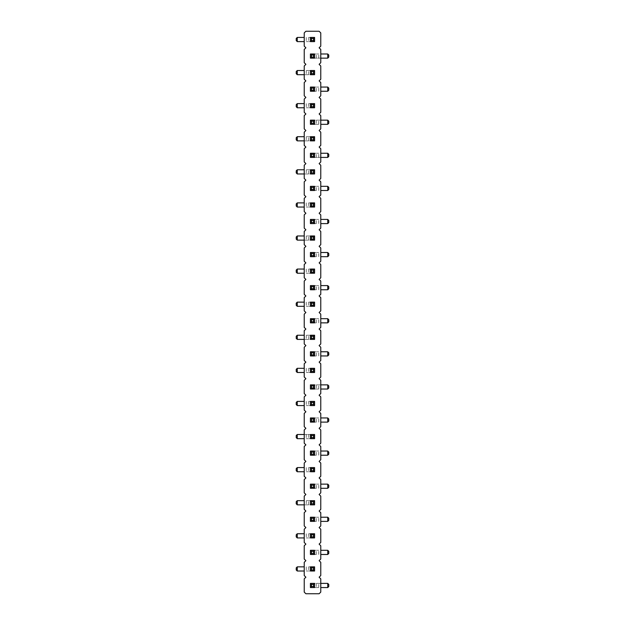 <?xml version="1.0" encoding="UTF-8"?>
<svg xmlns="http://www.w3.org/2000/svg" width="625" height="625" viewBox="0 0 625 625"><rect width="100%" height="100%" fill="white"/><g stroke="black" fill="none" stroke-linecap="round" stroke-linejoin="round"><path stroke-width="0.47" stroke-dasharray="3.12 2.34" d="M319.117 577.203L320.773 575.555L320.773 562.312L319.117 560.664L320.773 559.008L320.773 545.773L319.117 544.117L320.773 542.461L320.773 529.227L319.117 527.57L320.773 525.922L320.773 512.688L319.117 511.031L320.773 509.375L320.773 496.141L319.117 494.484L320.773 492.828L320.773 479.594L319.117 477.938L320.773 476.289L320.773 463.055L319.117 461.398L320.773 459.742L320.773 446.508L319.117 444.852L320.773 443.195L320.773 429.961L319.117 428.312L320.773 426.656L320.773 413.422L319.117 411.766L320.773 410.109L320.773 396.875L319.117 395.219L320.773 393.562L320.773 380.328L319.117 378.68L320.773 377.023L320.773 363.789L319.117 362.133L320.773 360.477L320.773 347.242L319.117 345.586L320.773 343.938L320.773 330.695L319.117 329.047L320.773 327.391L320.773 314.156L319.117 312.5L320.773 310.844L320.773 297.609L319.117 295.953L320.773 294.305L320.773 281.062L319.117 279.414L320.773 277.758L320.773 264.523L319.117 262.867L320.773 261.211L320.773 247.977L319.117 246.32L320.773 244.672L320.773 231.438L319.117 229.781L320.773 228.125L320.773 214.891L319.117 213.234L320.773 211.578L320.773 198.344L319.117 196.688L320.773 195.039L320.773 181.805L319.117 180.148L320.773 178.492L320.773 165.258L319.117 163.602L320.773 161.945L320.773 148.711L319.117 147.062L320.773 145.406L320.773 132.172L319.117 130.516L320.773 128.859L320.773 115.625L319.117 113.969L320.773 112.312L320.773 99.078L319.117 97.43L320.773 95.773L320.773 82.539L319.117 80.883L320.773 79.227L320.773 65.992L319.117 64.336L320.773 62.687L320.773 49.445L319.117 47.797L320.773 46.141L320.773 32.906L319.117 31.25L305.883 31.25L304.227 32.906L304.227 46.141L305.883 47.797L304.227 49.445L304.227 62.687L305.883 64.336L304.227 65.992L304.227 79.227L305.883 80.883L304.227 82.539L304.227 95.773L305.883 97.43L304.227 99.078L304.227 112.312L305.883 113.969L304.227 115.625L304.227 128.859L305.883 130.516L304.227 132.172L304.227 145.406L305.883 147.062L304.227 148.711L304.227 161.945L305.883 163.602L304.227 165.258L304.227 178.492L305.883 180.148L304.227 181.805L304.227 195.039L305.883 196.688L304.227 198.344L304.227 211.578L305.883 213.234L304.227 214.891L304.227 228.125L305.883 229.781L304.227 231.438L304.227 244.672L305.883 246.32L304.227 247.977L304.227 261.211L305.883 262.867L304.227 264.523L304.227 277.758L305.883 279.414L304.227 281.062L304.227 294.305L305.883 295.953L304.227 297.609L304.227 310.844L305.883 312.5L304.227 314.156L304.227 327.391L305.883 329.047L304.227 330.695L304.227 343.938L305.883 345.586L304.227 347.242L304.227 360.477L305.883 362.133L304.227 363.789L304.227 377.023L305.883 378.68L304.227 380.328L304.227 393.562L305.883 395.219L304.227 396.875L304.227 410.109L305.883 411.766L304.227 413.422L304.227 426.656L305.883 428.312L304.227 429.961L304.227 443.195L305.883 444.852L304.227 446.508L304.227 459.742L305.883 461.398L304.227 463.055L304.227 476.289L305.883 477.938L304.227 479.594L304.227 492.828L305.883 494.484L304.227 496.141L304.227 509.375L305.883 511.031L304.227 512.688L304.227 525.922L305.883 527.57L304.227 529.227L304.227 542.461L305.883 544.117L304.227 545.773L304.227 559.008L305.883 560.664L304.227 562.312L304.227 575.555L305.883 577.203L304.227 578.859L304.227 592.094L305.883 593.75L319.117 593.75L320.773 592.094L320.773 578.859L319.117 577.203M308.68 438.664L313.867 438.664L306.25 438.664L308.68 438.664L308.68 434.5L313.867 434.5L297.258 434.5L297.258 438.664L296.219 437.625L296.219 435.539L297.258 434.5M313.867 438.664L313.867 434.5M316.32 417.953L311.133 417.953L318.75 417.953L316.32 417.953L316.32 422.117L311.133 422.117L316.32 422.117M311.133 417.953L311.133 422.117M308.68 405.578L313.867 405.578L306.25 405.578L308.68 405.578L308.68 401.406L313.867 401.406L308.68 401.406M313.867 405.578L313.867 401.406M320.773 384.867L311.133 384.867L311.133 389.031L318.75 389.031L311.133 389.031M316.32 384.867L316.32 389.031M316.32 318.688L311.133 318.688L318.75 318.688L316.32 318.688L316.32 322.859L311.133 322.859L316.32 322.859M311.133 318.688L311.133 322.859M304.227 339.398L313.867 339.398L313.867 335.234L306.25 335.234L313.867 335.234M308.68 339.398L308.68 335.234M308.68 372.492L313.867 372.492L306.25 372.492L308.68 372.492L308.68 368.32L313.867 368.32L308.68 368.32M313.867 372.492L313.867 368.32M316.32 351.773L311.133 351.773L318.75 351.773L316.32 351.773L316.32 355.945L311.133 355.945L316.32 355.945M311.133 351.773L311.133 355.945M316.32 186.336L311.133 186.336L318.75 186.336L316.32 186.336L316.32 190.5L311.133 190.5L316.32 190.5M311.133 186.336L311.133 190.5M308.68 207.047L313.867 207.047L306.25 207.047L308.68 207.047L308.68 202.883L313.867 202.883L308.68 202.883M313.867 207.047L313.867 202.883M316.32 219.422L311.133 219.422L318.75 219.422L316.32 219.422L316.32 223.594L311.133 223.594L316.32 223.594M311.133 219.422L311.133 223.594M304.227 240.133L313.867 240.133L313.867 235.969L306.25 235.969L313.867 235.969M308.68 240.133L308.68 235.969M308.68 306.312L313.867 306.312L306.25 306.312L308.68 306.312L308.68 302.141L313.867 302.141L308.68 302.141M313.867 306.312L313.867 302.141M316.32 285.602L311.133 285.602L318.75 285.602L316.32 285.602L316.32 289.766L311.133 289.766L316.32 289.766M311.133 285.602L311.133 289.766M308.68 273.227L313.867 273.227L306.25 273.227L308.68 273.227L308.68 269.055L313.867 269.055L308.68 269.055M313.867 273.227L313.867 269.055M316.32 252.508L311.133 252.508L318.75 252.508L316.32 252.508L316.32 256.68L311.133 256.68L316.32 256.68M311.133 252.508L311.133 256.68M304.227 173.961L313.867 173.961L313.867 169.789L306.25 169.789L313.867 169.789M308.68 173.961L308.68 169.789M308.68 107.781L313.867 107.781L306.25 107.781L308.68 107.781L308.68 103.617L313.867 103.617L308.68 103.617M313.867 107.781L313.867 103.617M320.773 120.156L311.133 120.156L311.133 124.328L318.75 124.328L311.133 124.328M316.32 120.156L316.32 124.328M316.32 153.25L311.133 153.25L318.75 153.25L316.32 153.25L316.32 157.414L311.133 157.414L327.742 157.414L327.742 153.25L328.781 154.289L328.781 156.375L327.742 157.414M311.133 153.25L311.133 157.414M304.227 140.867L313.867 140.867L313.867 136.703L306.25 136.703L313.867 136.703M308.68 140.867L308.68 136.703M320.773 583.391L311.133 583.391L311.133 587.562L318.75 587.562L311.133 587.562M316.32 583.391L316.32 587.562M308.68 571.016L313.867 571.016L306.25 571.016L308.68 571.016L308.68 566.852L313.867 566.852L308.68 566.852M313.867 571.016L313.867 566.852M316.32 517.219L311.133 517.219L318.75 517.219L316.32 517.219L316.32 521.383L311.133 521.383L316.32 521.383M311.133 517.219L311.133 521.383M308.68 537.93L313.867 537.93L306.25 537.93L308.68 537.93L308.68 533.758L313.867 533.758L308.68 533.758M313.867 537.93L313.867 533.758M316.32 550.305L311.133 550.305L318.75 550.305L316.32 550.305L316.32 554.477L311.133 554.477L316.32 554.477M311.133 550.305L311.133 554.477M316.32 484.133L311.133 484.133L318.75 484.133L316.32 484.133L316.32 488.297L311.133 488.297L316.32 488.297M311.133 484.133L311.133 488.297M304.227 504.844L313.867 504.844L313.867 500.672L306.25 500.672L313.867 500.672M308.68 504.844L308.68 500.672M316.32 451.039L311.133 451.039L318.75 451.039L316.32 451.039L316.32 455.211L311.133 455.211L316.32 455.211M311.133 451.039L311.133 455.211M308.68 471.75L313.867 471.75L306.25 471.75L308.68 471.75L308.68 467.586L313.867 467.586L308.68 467.586M313.867 471.75L313.867 467.586M316.32 53.984L311.133 53.984L318.75 53.984L316.32 53.984L316.32 58.148L311.133 58.148L327.742 58.148L327.742 53.984L328.781 55.023L328.781 57.109L327.742 58.148M311.133 53.984L311.133 58.148M304.227 74.695L313.867 74.695L313.867 70.523L306.25 70.523L313.867 70.523M308.68 74.695L308.68 70.523M316.32 87.07L311.133 87.07L318.75 87.07L316.32 87.07L316.32 91.242L311.133 91.242L316.32 91.242M311.133 87.07L311.133 91.242M308.68 41.609L313.867 41.609L306.25 41.609L308.68 41.609L308.68 37.438L313.867 37.438L308.68 37.438M313.867 41.609L313.867 37.438M314.586 471.75L314.586 467.586L310.414 467.586L310.414 471.75L314.586 471.75M310.414 434.5L310.414 438.664L314.586 438.664L314.586 434.5L310.414 434.5M310.414 455.211L314.586 455.211L314.586 451.039L310.414 451.039L310.414 455.211M310.414 401.406L310.414 405.578L314.586 405.578L314.586 401.406L310.414 401.406M310.414 417.953L310.414 422.117L314.586 422.117L314.586 417.953L310.414 417.953M314.586 339.398L314.586 335.234L310.414 335.234L310.414 339.398L314.586 339.398M310.414 351.773L310.414 355.945L314.586 355.945L314.586 351.773L310.414 351.773M314.586 372.492L314.586 368.32L310.414 368.32L310.414 372.492L314.586 372.492M310.414 384.867L310.414 389.031L314.586 389.031L314.586 384.867L310.414 384.867M310.414 318.688L310.414 322.859L314.586 322.859L314.586 318.688L310.414 318.688M310.414 157.414L314.586 157.414L314.586 153.25L310.414 153.25L310.414 157.414M314.586 169.789L310.414 169.789L310.414 173.961L314.586 173.961L314.586 169.789M314.586 190.5L314.586 186.336L310.414 186.336L310.414 190.5L314.586 190.5M314.586 240.133L314.586 235.969L310.414 235.969L310.414 240.133L314.586 240.133M314.586 223.594L314.586 219.422L310.414 219.422L310.414 223.594L314.586 223.594M314.586 202.883L310.414 202.883L310.414 207.047L314.586 207.047L314.586 202.883M310.414 302.141L310.414 306.312L314.586 306.312L314.586 302.141L310.414 302.141M310.414 285.602L310.414 289.766L314.586 289.766L314.586 285.602L310.414 285.602M314.586 273.227L314.586 269.055L310.414 269.055L310.414 273.227L314.586 273.227M310.414 252.508L310.414 256.68L314.586 256.68L314.586 252.508L310.414 252.508M310.414 70.523L310.414 74.695L314.586 74.695L314.586 70.523L310.414 70.523M314.586 91.242L314.586 87.07L310.414 87.07L310.414 91.242L314.586 91.242M314.586 103.617L310.414 103.617L310.414 107.781L314.586 107.781L314.586 103.617M310.414 120.156L310.414 124.328L314.586 124.328L314.586 120.156L310.414 120.156M314.586 140.867L314.586 136.703L310.414 136.703L310.414 140.867L314.586 140.867M314.586 571.016L314.586 566.852L310.414 566.852L310.414 571.016L314.586 571.016M310.414 550.305L310.414 554.477L314.586 554.477L314.586 550.305L310.414 550.305M310.414 533.758L310.414 537.93L314.586 537.93L314.586 533.758L310.414 533.758M314.586 504.844L314.586 500.672L310.414 500.672L310.414 504.844L314.586 504.844M310.414 517.219L310.414 521.383L314.586 521.383L314.586 517.219L310.414 517.219M310.414 484.133L310.414 488.297L314.586 488.297L314.586 484.133L310.414 484.133M314.586 587.562L314.586 583.391L310.414 583.391L310.414 587.562L314.586 587.562M310.414 58.148L314.586 58.148L314.586 53.984L310.414 53.984L310.414 58.148M314.586 37.438L310.414 37.438L310.414 41.609L314.586 41.609L314.586 37.438M304.227 434.5L308.68 434.5M304.227 438.664L297.258 438.664M320.773 422.117L327.742 422.117L327.742 417.953L328.781 418.992L328.781 421.078L327.742 422.117M320.773 417.953L327.742 417.953M304.227 401.406L297.258 401.406L297.258 405.578L296.219 404.531L296.219 402.453L297.258 401.406M304.227 405.578L297.258 405.578M311.133 384.867L327.742 384.867L328.781 385.906L328.781 387.992L327.742 389.031L327.742 384.867M320.773 389.031L327.742 389.031M320.773 322.859L327.742 322.859L327.742 318.688L328.781 319.727L328.781 321.812L327.742 322.859M320.773 318.688L327.742 318.688M313.867 339.398L297.258 339.398L296.219 338.359L296.219 336.273L297.258 335.234L297.258 339.398M304.227 335.234L297.258 335.234M304.227 368.32L297.258 368.32L297.258 372.492L296.219 371.445L296.219 369.359L297.258 368.32M304.227 372.492L297.258 372.492M320.773 355.945L327.742 355.945L327.742 351.773L328.781 352.82L328.781 354.906L327.742 355.945M320.773 351.773L327.742 351.773M320.773 190.5L327.742 190.5L327.742 186.336L328.781 187.375L328.781 189.461L327.742 190.5M320.773 186.336L327.742 186.336M304.227 202.883L297.258 202.883L297.258 207.047L296.219 206.008L296.219 203.922L297.258 202.883M304.227 207.047L297.258 207.047M320.773 223.594L327.742 223.594L327.742 219.422L328.781 220.469L328.781 222.547L327.742 223.594M320.773 219.422L327.742 219.422M313.867 240.133L297.258 240.133L296.219 239.094L296.219 237.008L297.258 235.969L297.258 240.133M304.227 235.969L297.258 235.969M304.227 302.141L297.258 302.141L297.258 306.312L296.219 305.273L296.219 303.188L297.258 302.141M304.227 306.312L297.258 306.312M320.773 289.766L327.742 289.766L327.742 285.602L328.781 286.641L328.781 288.727L327.742 289.766M320.773 285.602L327.742 285.602M304.227 269.055L297.258 269.055L297.258 273.227L296.219 272.18L296.219 270.094L297.258 269.055M304.227 273.227L297.258 273.227M320.773 256.68L327.742 256.68L327.742 252.508L328.781 253.555L328.781 255.641L327.742 256.68M320.773 252.508L327.742 252.508M313.867 173.961L297.258 173.961L296.219 172.914L296.219 170.836L297.258 169.789L297.258 173.961M304.227 169.789L297.258 169.789M304.227 103.617L297.258 103.617L297.258 107.781L296.219 106.742L296.219 104.656L297.258 103.617M304.227 107.781L297.258 107.781M311.133 120.156L327.742 120.156L328.781 121.203L328.781 123.281L327.742 124.328L327.742 120.156M320.773 124.328L327.742 124.328M320.773 157.414L316.32 157.414M320.773 153.25L327.742 153.25M313.867 140.867L297.258 140.867L296.219 139.828L296.219 137.742L297.258 136.703L297.258 140.867M304.227 136.703L297.258 136.703M311.133 583.391L327.742 583.391L328.781 584.438L328.781 586.523L327.742 587.562L327.742 583.391M320.773 587.562L327.742 587.562M304.227 566.852L297.258 566.852L297.258 571.016L296.219 569.977L296.219 567.891L297.258 566.852M304.227 571.016L297.258 571.016M320.773 521.383L327.742 521.383L327.742 517.219L328.781 518.258L328.781 520.344L327.742 521.383M320.773 517.219L327.742 517.219M304.227 533.758L297.258 533.758L297.258 537.93L296.219 536.891L296.219 534.805L297.258 533.758M304.227 537.93L297.258 537.93M320.773 554.477L327.742 554.477L327.742 550.305L328.781 551.344L328.781 553.43L327.742 554.477M320.773 550.305L327.742 550.305M320.773 488.297L327.742 488.297L327.742 484.133L328.781 485.172L328.781 487.258L327.742 488.297M320.773 484.133L327.742 484.133M313.867 504.844L297.258 504.844L296.219 503.797L296.219 501.719L297.258 500.672L297.258 504.844M304.227 500.672L297.258 500.672M320.773 455.211L327.742 455.211L327.742 451.039L328.781 452.086L328.781 454.164L327.742 455.211M320.773 451.039L327.742 451.039M304.227 467.586L297.258 467.586L297.258 471.75L296.219 470.711L296.219 468.625L297.258 467.586M304.227 471.75L297.258 471.75M320.773 58.148L316.32 58.148M320.773 53.984L327.742 53.984M313.867 74.695L297.258 74.695L296.219 73.656L296.219 71.57L297.258 70.523L297.258 74.695M304.227 70.523L297.258 70.523M320.773 91.242L327.742 91.242L327.742 87.07L328.781 88.109L328.781 90.195L327.742 91.242M320.773 87.07L327.742 87.07M304.227 37.438L297.258 37.438L297.258 41.609L296.219 40.562L296.219 38.477L297.258 37.438M304.227 41.609L297.258 41.609M306.25 434.5L306.25 438.664L306.25 434.5M318.75 422.117L318.75 417.953L318.75 422.117M306.25 401.406L306.25 405.578L306.25 401.406M318.75 389.031L318.75 384.867L318.75 389.031M318.75 322.859L318.75 318.688L318.75 322.859M306.25 335.234L306.25 339.398L306.25 335.234M306.25 368.32L306.25 372.492L306.25 368.32M318.75 355.945L318.75 351.773L318.75 355.945M318.75 190.5L318.75 186.336L318.75 190.5M306.25 202.883L306.25 207.047L306.25 202.883M318.75 223.594L318.75 219.422L318.75 223.594M306.25 235.969L306.25 240.133L306.25 235.969M306.25 302.141L306.25 306.312L306.25 302.141M318.75 289.766L318.75 285.602L318.75 289.766M306.25 269.055L306.25 273.227L306.25 269.055M318.75 256.68L318.75 252.508L318.75 256.68M306.25 169.789L306.25 173.961L306.25 169.789M306.25 103.617L306.25 107.781L306.25 103.617M318.75 124.328L318.75 120.156L318.75 124.328M318.75 157.414L318.75 153.25L318.75 157.414M306.25 136.703L306.25 140.867L306.25 136.703M318.75 587.562L318.75 583.391L318.75 587.562M306.25 566.852L306.25 571.016L306.25 566.852M318.75 521.383L318.75 517.219L318.75 521.383M306.25 533.758L306.25 537.93L306.25 533.758M318.75 554.477L318.75 550.305L318.75 554.477M318.75 488.297L318.75 484.133L318.75 488.297M306.25 500.672L306.25 504.844L306.25 500.672M318.75 455.211L318.75 451.039L318.75 455.211M306.25 467.586L306.25 471.75L306.25 467.586M318.75 58.148L318.75 53.984L318.75 58.148M306.25 70.523L306.25 74.695L306.25 70.523M318.75 91.242L318.75 87.07L318.75 91.242M306.25 37.438L306.25 41.609L306.25 37.438"/><path stroke-width="0.94" d="M319.117 577.203L320.773 575.555L320.773 562.312L319.117 560.664L320.773 559.008L320.773 545.773L319.117 544.117L320.773 542.461L320.773 529.227L319.117 527.57L320.773 525.922L320.773 512.688L319.117 511.031L320.773 509.375L320.773 496.141L319.117 494.484L320.773 492.828L320.773 479.594L319.117 477.938L320.773 476.289L320.773 463.055L319.117 461.398L320.773 459.742L320.773 446.508L319.117 444.852L320.773 443.195L320.773 429.961L319.117 428.312L320.773 426.656L320.773 413.422L319.117 411.766L320.773 410.109L320.773 396.875L319.117 395.219L320.773 393.562L320.773 380.328L319.117 378.68L320.773 377.023L320.773 363.789L319.117 362.133L320.773 360.477L320.773 347.242L319.117 345.586L320.773 343.938L320.773 330.695L319.117 329.047L320.773 327.391L320.773 314.156L319.117 312.5L320.773 310.844L320.773 297.609L319.117 295.953L320.773 294.305L320.773 281.062L319.117 279.414L320.773 277.758L320.773 264.523L319.117 262.867L320.773 261.211L320.773 247.977L319.117 246.32L320.773 244.672L320.773 231.438L319.117 229.781L320.773 228.125L320.773 214.891L319.117 213.234L320.773 211.578L320.773 198.344L319.117 196.688L320.773 195.039L320.773 181.805L319.117 180.148L320.773 178.492L320.773 165.258L319.117 163.602L320.773 161.945L320.773 148.711L319.117 147.062L320.773 145.406L320.773 132.172L319.117 130.516L320.773 128.859L320.773 115.625L319.117 113.969L320.773 112.312L320.773 99.078L319.117 97.43L320.773 95.773L320.773 82.539L319.117 80.883L320.773 79.227L320.773 65.992L319.117 64.336L320.773 62.687L320.773 49.445L319.117 47.797L320.773 46.141L320.773 32.906L319.117 31.25L305.883 31.25L304.227 32.906L304.227 46.141L305.883 47.797L304.227 49.445L304.227 62.687L305.883 64.336L304.227 65.992L304.227 79.227L305.883 80.883L304.227 82.539L304.227 95.773L305.883 97.43L304.227 99.078L304.227 112.312L305.883 113.969L304.227 115.625L304.227 128.859L305.883 130.516L304.227 132.172L304.227 145.406L305.883 147.062L304.227 148.711L304.227 161.945L305.883 163.602L304.227 165.258L304.227 178.492L305.883 180.148L304.227 181.805L304.227 195.039L305.883 196.688L304.227 198.344L304.227 211.578L305.883 213.234L304.227 214.891L304.227 228.125L305.883 229.781L304.227 231.438L304.227 244.672L305.883 246.32L304.227 247.977L304.227 261.211L305.883 262.867L304.227 264.523L304.227 277.758L305.883 279.414L304.227 281.062L304.227 294.305L305.883 295.953L304.227 297.609L304.227 310.844L305.883 312.5L304.227 314.156L304.227 327.391L305.883 329.047L304.227 330.695L304.227 343.938L305.883 345.586L304.227 347.242L304.227 360.477L305.883 362.133L304.227 363.789L304.227 377.023L305.883 378.68L304.227 380.328L304.227 393.562L305.883 395.219L304.227 396.875L304.227 410.109L305.883 411.766L304.227 413.422L304.227 426.656L305.883 428.312L304.227 429.961L304.227 443.195L305.883 444.852L304.227 446.508L304.227 459.742L305.883 461.398L304.227 463.055L304.227 476.289L305.883 477.938L304.227 479.594L304.227 492.828L305.883 494.484L304.227 496.141L304.227 509.375L305.883 511.031L304.227 512.688L304.227 525.922L305.883 527.57L304.227 529.227L304.227 542.461L305.883 544.117L304.227 545.773L304.227 559.008L305.883 560.664L304.227 562.312L304.227 575.555L305.883 577.203L304.227 578.859L304.227 592.094L305.883 593.75L319.117 593.75L320.773 592.094L320.773 578.859L319.117 577.203M297.258 434.5L296.219 435.539L296.219 437.625L297.258 438.664L297.258 434.5L304.227 434.5M297.258 438.664L304.227 438.664M327.742 422.117L328.781 421.078L328.781 418.992L327.742 417.953L327.742 422.117L320.773 422.117M327.742 417.953L320.773 417.953M297.258 401.406L296.219 402.453L296.219 404.531L297.258 405.578L297.258 401.406L304.227 401.406M297.258 405.578L304.227 405.578M320.773 389.031L327.742 389.031L327.742 384.867L320.773 384.867M327.742 322.859L328.781 321.812L328.781 319.727L327.742 318.688L327.742 322.859L320.773 322.859M327.742 318.688L320.773 318.688M304.227 335.234L297.258 335.234L297.258 339.398L304.227 339.398M297.258 368.32L296.219 369.359L296.219 371.445L297.258 372.492L297.258 368.32L304.227 368.32M297.258 372.492L304.227 372.492M327.742 355.945L328.781 354.906L328.781 352.82L327.742 351.773L327.742 355.945L320.773 355.945M327.742 351.773L320.773 351.773M327.742 190.5L328.781 189.461L328.781 187.375L327.742 186.336L327.742 190.5L320.773 190.5M327.742 186.336L320.773 186.336M297.258 202.883L296.219 203.922L296.219 206.008L297.258 207.047L297.258 202.883L304.227 202.883M297.258 207.047L304.227 207.047M327.742 223.594L328.781 222.547L328.781 220.469L327.742 219.422L327.742 223.594L320.773 223.594M327.742 219.422L320.773 219.422M304.227 235.969L297.258 235.969L297.258 240.133L304.227 240.133M297.258 302.141L296.219 303.188L296.219 305.273L297.258 306.312L297.258 302.141L304.227 302.141M297.258 306.312L304.227 306.312M327.742 289.766L328.781 288.727L328.781 286.641L327.742 285.602L327.742 289.766L320.773 289.766M327.742 285.602L320.773 285.602M297.258 269.055L296.219 270.094L296.219 272.18L297.258 273.227L297.258 269.055L304.227 269.055M297.258 273.227L304.227 273.227M327.742 256.68L328.781 255.641L328.781 253.555L327.742 252.508L327.742 256.68L320.773 256.68M327.742 252.508L320.773 252.508M304.227 169.789L297.258 169.789L297.258 173.961L304.227 173.961M297.258 103.617L296.219 104.656L296.219 106.742L297.258 107.781L297.258 103.617L304.227 103.617M297.258 107.781L304.227 107.781M320.773 124.328L327.742 124.328L327.742 120.156L320.773 120.156M327.742 157.414L328.781 156.375L328.781 154.289L327.742 153.25L327.742 157.414L320.773 157.414M327.742 153.25L320.773 153.25M304.227 136.703L297.258 136.703L297.258 140.867L304.227 140.867M320.773 587.562L327.742 587.562L327.742 583.391L320.773 583.391M297.258 566.852L296.219 567.891L296.219 569.977L297.258 571.016L297.258 566.852L304.227 566.852M297.258 571.016L304.227 571.016M327.742 521.383L328.781 520.344L328.781 518.258L327.742 517.219L327.742 521.383L320.773 521.383M327.742 517.219L320.773 517.219M297.258 533.758L296.219 534.805L296.219 536.891L297.258 537.93L297.258 533.758L304.227 533.758M297.258 537.93L304.227 537.93M327.742 554.477L328.781 553.43L328.781 551.344L327.742 550.305L327.742 554.477L320.773 554.477M327.742 550.305L320.773 550.305M327.742 488.297L328.781 487.258L328.781 485.172L327.742 484.133L327.742 488.297L320.773 488.297M327.742 484.133L320.773 484.133M304.227 500.672L297.258 500.672L297.258 504.844L304.227 504.844M327.742 455.211L328.781 454.164L328.781 452.086L327.742 451.039L327.742 455.211L320.773 455.211M327.742 451.039L320.773 451.039M297.258 467.586L296.219 468.625L296.219 470.711L297.258 471.75L297.258 467.586L304.227 467.586M297.258 471.75L304.227 471.75M327.742 58.148L328.781 57.109L328.781 55.023L327.742 53.984L327.742 58.148L320.773 58.148M327.742 53.984L320.773 53.984M304.227 70.523L297.258 70.523L297.258 74.695L304.227 74.695M327.742 91.242L328.781 90.195L328.781 88.109L327.742 87.07L327.742 91.242L320.773 91.242M327.742 87.07L320.773 87.07M297.258 37.438L296.219 38.477L296.219 40.562L297.258 41.609L297.258 37.438L304.227 37.438M297.258 41.609L304.227 41.609M310.414 471.75L310.414 467.586L314.586 467.586L314.586 471.75L310.414 471.75L311.461 470.711L313.539 470.711L314.586 471.75M310.414 434.5L310.414 438.664L314.586 438.664L314.586 434.5L310.414 434.5L311.461 435.539L311.461 437.625L313.539 437.625L314.586 438.664M314.586 451.039L314.586 455.211L310.414 455.211L310.414 451.039L314.586 451.039L313.539 452.086L311.461 452.086L310.414 451.039M310.414 401.406L310.414 405.578L314.586 405.578L314.586 401.406L310.414 401.406L311.461 402.453L311.461 404.531L313.539 404.531L314.586 405.578M314.586 417.953L314.586 422.117L310.414 422.117L310.414 417.953L314.586 417.953L313.539 418.992L311.461 418.992L310.414 417.953M310.414 339.398L310.414 335.234L314.586 335.234L314.586 339.398L310.414 339.398L311.461 338.359L313.539 338.359L314.586 339.398M314.586 351.773L314.586 355.945L310.414 355.945L310.414 351.773L314.586 351.773L313.539 352.82L311.461 352.82L310.414 351.773M310.414 372.492L310.414 368.32L314.586 368.32L314.586 372.492L310.414 372.492L311.461 371.445L313.539 371.445L314.586 372.492M314.586 384.867L314.586 389.031L310.414 389.031L310.414 384.867L314.586 384.867L313.539 385.906L311.461 385.906L310.414 384.867M314.586 318.688L314.586 322.859L310.414 322.859L310.414 318.688L314.586 318.688L313.539 319.727L311.461 319.727L310.414 318.688M314.586 153.25L314.586 157.414L310.414 157.414L310.414 153.25L314.586 153.25L313.539 154.289L311.461 154.289L310.414 153.25M310.414 173.961L310.414 169.789L314.586 169.789L314.586 173.961L310.414 173.961L311.461 172.914L313.539 172.914L314.586 173.961M314.586 190.5L314.586 186.336L310.414 186.336L310.414 190.5L314.586 190.5L313.539 189.461L313.539 187.375L311.461 187.375L310.414 186.336M310.414 240.133L310.414 235.969L314.586 235.969L314.586 240.133L310.414 240.133L311.461 239.094L313.539 239.094L314.586 240.133M314.586 223.594L314.586 219.422L310.414 219.422L310.414 223.594L314.586 223.594L313.539 222.547L313.539 220.469L311.461 220.469L310.414 219.422M310.414 207.047L310.414 202.883L314.586 202.883L314.586 207.047L310.414 207.047L311.461 206.008L313.539 206.008L314.586 207.047M310.414 302.141L310.414 306.312L314.586 306.312L314.586 302.141L310.414 302.141L311.461 303.188L311.461 305.273L313.539 305.273L314.586 306.312M314.586 285.602L314.586 289.766L310.414 289.766L310.414 285.602L314.586 285.602L313.539 286.641L311.461 286.641L310.414 285.602M310.414 273.227L310.414 269.055L314.586 269.055L314.586 273.227L310.414 273.227L311.461 272.18L313.539 272.18L314.586 273.227M314.586 252.508L314.586 256.68L310.414 256.68L310.414 252.508L314.586 252.508L313.539 253.555L311.461 253.555L310.414 252.508M310.414 70.523L310.414 74.695L314.586 74.695L314.586 70.523L310.414 70.523L311.461 71.57L311.461 73.656L313.539 73.656L314.586 74.695M314.586 91.242L314.586 87.07L310.414 87.07L310.414 91.242L314.586 91.242L313.539 90.195L313.539 88.109L311.461 88.109L310.414 87.07M310.414 107.781L310.414 103.617L314.586 103.617L314.586 107.781L310.414 107.781L311.461 106.742L313.539 106.742L314.586 107.781M314.586 120.156L314.586 124.328L310.414 124.328L310.414 120.156L314.586 120.156L313.539 121.203L311.461 121.203L310.414 120.156M310.414 140.867L310.414 136.703L314.586 136.703L314.586 140.867L310.414 140.867L311.461 139.828L313.539 139.828L314.586 140.867M310.414 571.016L310.414 566.852L314.586 566.852L314.586 571.016L310.414 571.016L311.461 569.977L313.539 569.977L314.586 571.016M314.586 550.305L314.586 554.477L310.414 554.477L310.414 550.305L314.586 550.305L313.539 551.344L311.461 551.344L310.414 550.305M310.414 533.758L310.414 537.93L314.586 537.93L314.586 533.758L310.414 533.758L311.461 534.805L311.461 536.891L313.539 536.891L314.586 537.93M310.414 504.844L310.414 500.672L314.586 500.672L314.586 504.844L310.414 504.844L311.461 503.797L313.539 503.797L314.586 504.844M314.586 517.219L314.586 521.383L310.414 521.383L310.414 517.219L314.586 517.219L313.539 518.258L311.461 518.258L310.414 517.219M314.586 484.133L314.586 488.297L310.414 488.297L310.414 484.133L314.586 484.133L313.539 485.172L311.461 485.172L310.414 484.133M314.586 587.562L314.586 583.391L310.414 583.391L310.414 587.562L314.586 587.562L313.539 586.523L313.539 584.438L311.461 584.438L310.414 583.391M314.586 53.984L314.586 58.148L310.414 58.148L310.414 53.984L314.586 53.984L313.539 55.023L311.461 55.023L310.414 53.984M310.414 41.609L310.414 37.438L314.586 37.438L314.586 41.609L310.414 41.609L311.461 40.562L313.539 40.562L314.586 41.609M327.742 389.031L328.781 387.992L328.781 385.906L327.742 384.867M297.258 335.234L296.219 336.273L296.219 338.359L297.258 339.398M297.258 235.969L296.219 237.008L296.219 239.094L297.258 240.133M297.258 169.789L296.219 170.836L296.219 172.914L297.258 173.961M327.742 124.328L328.781 123.281L328.781 121.203L327.742 120.156M297.258 136.703L296.219 137.742L296.219 139.828L297.258 140.867M327.742 587.562L328.781 586.523L328.781 584.438L327.742 583.391M297.258 500.672L296.219 501.719L296.219 503.797L297.258 504.844M297.258 70.523L296.219 71.57L296.219 73.656L297.258 74.695M310.414 467.586L311.461 468.625L313.539 468.625L314.586 467.586M313.539 468.625L313.539 470.711M311.461 468.625L311.461 470.711M310.414 438.664L311.461 437.625M311.461 435.539L313.539 435.539L314.586 434.5M313.539 435.539L313.539 437.625M314.586 455.211L313.539 454.164L311.461 454.164L310.414 455.211M313.539 454.164L313.539 452.086M311.461 454.164L311.461 452.086M310.414 405.578L311.461 404.531M311.461 402.453L313.539 402.453L314.586 401.406M313.539 402.453L313.539 404.531M314.586 422.117L313.539 421.078L311.461 421.078L310.414 422.117M311.461 421.078L311.461 418.992M313.539 421.078L313.539 418.992M310.414 335.234L311.461 336.273L313.539 336.273L314.586 335.234M313.539 336.273L313.539 338.359M311.461 336.273L311.461 338.359M314.586 355.945L313.539 354.906L311.461 354.906L310.414 355.945M311.461 354.906L311.461 352.82M313.539 354.906L313.539 352.82M310.414 368.32L311.461 369.359L313.539 369.359L314.586 368.32M313.539 369.359L313.539 371.445M311.461 369.359L311.461 371.445M314.586 389.031L313.539 387.992L311.461 387.992L310.414 389.031M311.461 387.992L311.461 385.906M313.539 387.992L313.539 385.906M314.586 322.859L313.539 321.812L311.461 321.812L310.414 322.859M311.461 321.812L311.461 319.727M313.539 321.812L313.539 319.727M314.586 157.414L313.539 156.375L311.461 156.375L310.414 157.414M313.539 156.375L313.539 154.289M311.461 156.375L311.461 154.289M310.414 169.789L311.461 170.836L313.539 170.836L314.586 169.789M311.461 170.836L311.461 172.914M313.539 170.836L313.539 172.914M314.586 186.336L313.539 187.375M313.539 189.461L311.461 189.461L310.414 190.5M311.461 189.461L311.461 187.375M310.414 235.969L311.461 237.008L313.539 237.008L314.586 235.969M313.539 237.008L313.539 239.094M311.461 237.008L311.461 239.094M314.586 219.422L313.539 220.469M313.539 222.547L311.461 222.547L310.414 223.594M311.461 222.547L311.461 220.469M310.414 202.883L311.461 203.922L313.539 203.922L314.586 202.883M311.461 203.922L311.461 206.008M313.539 203.922L313.539 206.008M310.414 306.312L311.461 305.273M311.461 303.188L313.539 303.188L314.586 302.141M313.539 303.188L313.539 305.273M314.586 289.766L313.539 288.727L311.461 288.727L310.414 289.766M311.461 288.727L311.461 286.641M313.539 288.727L313.539 286.641M310.414 269.055L311.461 270.094L313.539 270.094L314.586 269.055M313.539 270.094L313.539 272.18M311.461 270.094L311.461 272.18M314.586 256.68L313.539 255.641L311.461 255.641L310.414 256.68M311.461 255.641L311.461 253.555M313.539 255.641L313.539 253.555M310.414 74.695L311.461 73.656M311.461 71.57L313.539 71.57L314.586 70.523M313.539 71.57L313.539 73.656M314.586 87.07L313.539 88.109M313.539 90.195L311.461 90.195L310.414 91.242M311.461 90.195L311.461 88.109M310.414 103.617L311.461 104.656L313.539 104.656L314.586 103.617M311.461 104.656L311.461 106.742M313.539 104.656L313.539 106.742M314.586 124.328L313.539 123.281L311.461 123.281L310.414 124.328M311.461 123.281L311.461 121.203M313.539 123.281L313.539 121.203M310.414 136.703L311.461 137.742L313.539 137.742L314.586 136.703M313.539 137.742L313.539 139.828M311.461 137.742L311.461 139.828M310.414 566.852L311.461 567.891L313.539 567.891L314.586 566.852M313.539 567.891L313.539 569.977M311.461 567.891L311.461 569.977M314.586 554.477L313.539 553.43L311.461 553.43L310.414 554.477M311.461 553.43L311.461 551.344M313.539 553.43L313.539 551.344M310.414 537.93L311.461 536.891M311.461 534.805L313.539 534.805L314.586 533.758M313.539 534.805L313.539 536.891M310.414 500.672L311.461 501.719L313.539 501.719L314.586 500.672M313.539 501.719L313.539 503.797M311.461 501.719L311.461 503.797M314.586 521.383L313.539 520.344L311.461 520.344L310.414 521.383M311.461 520.344L311.461 518.258M313.539 520.344L313.539 518.258M314.586 488.297L313.539 487.258L311.461 487.258L310.414 488.297M311.461 487.258L311.461 485.172M313.539 487.258L313.539 485.172M314.586 583.391L313.539 584.438M313.539 586.523L311.461 586.523L310.414 587.562M311.461 586.523L311.461 584.438M314.586 58.148L313.539 57.109L311.461 57.109L310.414 58.148M313.539 57.109L313.539 55.023M311.461 57.109L311.461 55.023M310.414 37.438L311.461 38.477L313.539 38.477L314.586 37.438M311.461 38.477L311.461 40.562M313.539 38.477L313.539 40.562"/></g></svg>
